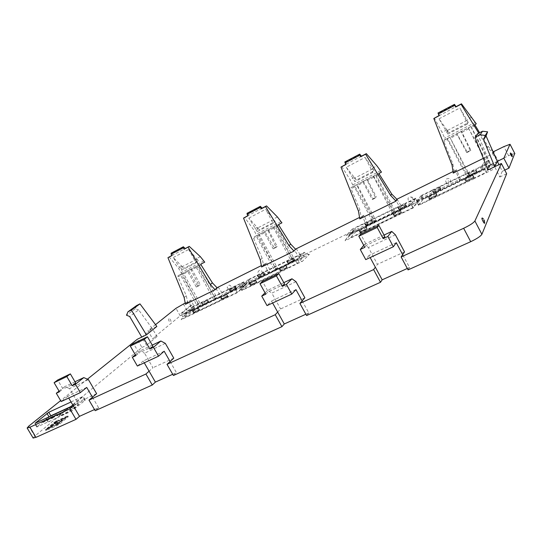<?xml version="1.0" encoding="UTF-8"?>
<svg xmlns="http://www.w3.org/2000/svg" width="542" height="542" viewBox="0 0 542 542"><rect width="100%" height="100%" fill="white"/><g stroke="black" fill="none" stroke-linecap="round" stroke-linejoin="round"><path stroke-width="0.41" stroke-dasharray="2.71 2.03" d="M61.476 413.309C59.986 414.549 59.376 415.314 59.661 415.599C60.291 416.69 72.269 410.179 76.747 406.31C78.17 405.104 78.732 404.373 78.441 404.108C77.709 403.092 66.09 409.393 61.476 413.309M69.301 407.55L61.266 412.95C59.769 414.19 59.166 414.955 59.444 415.24C60.074 416.324 72.052 409.813 76.537 405.944C77.953 404.745 78.522 404.014 78.231 403.749C77.452 403.472 75.033 404.42 70.982 406.602M72.872 405.07L82.94 396.73L85.053 400.342L71.679 411.141L37.235 426.872L35.094 423.275M85.053 400.342L85.284 400.043L84.735 400.199L82.94 396.73M71.266 406.398L84.735 400.199M35.02 423.309L37.019 426.676L49.044 416.893M37.019 426.676L36.741 427.015L37.235 426.872M43.116 422.469L46.836 420.274L47.195 419.975L46.212 419.948L45.779 420.301L46.598 420.321L43.116 422.469L42.899 422.11L46.985 419.623L46.002 419.589L45.569 419.942L46.388 419.962L42.899 422.11M51.341 417.279L47.208 420.66L51.551 417.835L52.92 416.608L51.341 417.279L51.131 416.927L46.991 420.301L52.046 416.927L52.709 416.256L51.131 416.927M54.884 416.588L52.262 418.045L55.325 415.633L56.212 415.49L56.714 414.813L55.63 415.328L51.517 418.607L54.884 416.588L54.674 416.229L52.046 417.686L56.504 414.454L53.631 416.181L51.354 418.288L54.674 416.229M58.13 415.436L57.256 415.436L60.745 413.282L57.018 415.477L56.659 415.775L57.703 415.789L57.913 415.077L57.046 415.077L60.528 412.923L56.808 415.118L57.913 415.077M71.043 401.961L82.628 396.602M46.836 420.274L46.619 419.921M43.55 422.11L43.34 421.757M46.598 420.321L46.388 419.962M45.779 420.301L45.569 419.942M46.212 419.948L46.002 419.589M47.195 419.975L46.985 419.623M47.208 420.66L46.991 420.301M52.425 416.784L52.215 416.425M52.743 416.649L52.533 416.29M52.92 416.608L52.709 416.256M52.906 416.676L52.696 416.324M52.791 416.818L52.581 416.459M52.567 417.022L52.357 416.663M52.262 417.286L52.046 416.927M51.551 417.835L51.334 417.476M50.853 418.295L50.643 417.943M50.392 418.559L50.182 418.207M49.966 418.763L49.756 418.41M49.356 419.047L49.146 418.688M47.608 420.477L47.398 420.118M54.491 416.764L54.281 416.405M54.092 417.198L53.882 416.839M53.306 417.747L53.096 417.387M52.588 418.194L52.378 417.835M51.978 418.519L51.761 418.16M51.72 418.62L51.504 418.261M51.565 418.648L51.354 418.288M51.517 418.607L51.307 418.248M51.585 418.485L51.368 418.126M52.018 418.031L51.802 417.672M52.391 417.699L52.181 417.34M52.879 417.293L52.669 416.933M53.841 416.541L53.631 416.181M54.776 415.87L54.566 415.511M55.63 415.328L55.419 414.969M56.002 415.118L55.792 414.759M56.348 414.942L56.138 414.583M56.714 414.813L56.504 414.454M56.808 414.86L56.598 414.508M56.639 415.091L56.429 414.732M56.212 415.49L55.995 415.131M55.812 415.673L55.602 415.314M56.07 415.423L55.86 415.064M56.165 415.287L55.955 414.928M56.09 415.26L55.873 414.908M55.84 415.355L55.63 414.996M55.325 415.633L55.108 415.274M54.701 416.039L54.491 415.68M53.99 416.554L53.78 416.195M53.218 417.164L53.008 416.805M52.594 417.699L52.384 417.34M52.262 418.045L52.046 417.686M52.222 418.18L52.012 417.821M52.499 418.099L52.283 417.74M52.906 417.882L52.696 417.523M53.401 417.57L53.191 417.211M53.943 417.191L53.733 416.832M57.256 415.436L57.046 415.077M57.703 415.789L57.486 415.429M56.659 415.775L56.449 415.416M57.018 415.477L56.808 415.118M60.745 413.282L60.528 412.923M60.318 413.634L60.108 413.275M49.647 418.282L51.029 417.15L51.957 416.737L51.639 417.116L49.647 418.282L49.857 418.634L51.239 417.509L51.029 417.15M478.735 133.156L487.509 147.499L493.362 153.447L483.301 158.379M493.613 152.986L493.362 153.447M493.288 151.807L492.895 151.997L498.396 160.628L497.786 161.889L492.299 153.101L493.992 152.268M497.786 161.889L459.541 180.411L455.754 171.021L454.128 171.814L453.241 173.101M453.261 172.844L454.128 171.814M454.142 171.563L452.875 163.874L443.864 141.537L443.641 140.392L445.361 139.599L442.055 132.39L434.325 118.027M474.717 124.565L471.012 126.449L471.344 127.553L490.151 165.479L488.132 166.455L468.322 127.817L449.874 137.221L468.83 175.811L466.852 176.767L447.557 139.66L443.864 141.537M467.211 151.97L470.829 150.175L461.459 131.333L456.886 133.664L467.211 151.97L466.75 152.634L457.252 134.728L450.178 138.325M466.75 152.634L470.388 150.832L461.174 131.476M493.003 151.604L488.132 146.435L479.575 132.729M492.895 151.997L492.299 153.101M510.808 154.666L498.396 160.628M511.411 154.416L514.758 153.447M512.292 156.652L510.517 153.02M504.792 170.113L502.285 171.306L498.972 164.66M497.326 161.353L490.686 164.578L477.549 133.752M490.686 164.578L487.875 170.019M502.285 171.306L499.778 177.038L494.704 166.719M499.778 177.038L506.662 173.758M484.663 222.708L482.468 218.087M408.058 269.889L409.542 267.47L402.672 254.652M395.396 234.801L368.404 247.538L377.462 264.333L375.362 267.199M404.528 251.874L377.462 264.333M396.277 242.708L369.021 255.445L370.152 257.552M369.021 255.445L365.742 259.604M363.743 245.35L364.637 244.279L368.404 247.538M305.864 314.231L308.798 312.91L302.145 300.844M308.798 312.91L306.596 315.552M304.868 297.768L280.587 308.954L277.667 312.09M296.013 281.704L271.806 293.127L280.587 308.954M272.626 303.005L271.522 301.027L267.03 305.613M265.065 292.849L267.673 290.309L271.806 293.127M173.413 375.498L176.428 372.611L170.08 361.534M165.33 343.384L144.551 353.188L152.925 367.747L149.097 371.175M173.772 358.147L152.925 367.747M164.172 351.216L143.237 360.999L144.28 362.822M143.237 360.999L137.377 366.04M135.331 354.814L140.032 350.904L144.551 353.188M94.518 409.556L98.603 407.713L95.196 410.707M98.603 407.713L92.452 397.205M96.632 393.675L77.682 402.401L73.4 405.958M88.448 379.664L69.559 388.58L77.682 402.401M86.727 387.422L67.716 396.304L68.732 398.031M67.716 396.304L61.185 401.547M59.064 391.107L64.871 386.582L69.559 388.58M33.116 438.024L34.776 436.1L141.916 347.483L137.295 339.258M87.391 379.197L60.636 400.613M47.669 421.696C45.88 418.783 46.266 417.509 48.807 417.868C50.589 420.768 50.21 422.042 47.669 421.696M141.916 347.483L146.516 345.288L141.767 337.104L152.302 328.635L138.63 309.882L129.667 316.487M136.57 305.58L135.29 308.798L138.63 309.882M156.848 326.433L147.905 330.769L152.553 338.682L157.078 336.514L152.302 328.635M155.527 324.665L147.905 330.769M185.398 302.883L191.096 300.092L194.747 307.876L187.532 311.379L180.215 315.796L152.553 338.682M170.073 319.062C171.407 321.338 171.238 322.226 169.565 321.711L168.711 320.234C168.528 318.737 168.982 318.344 170.073 319.062M191.096 300.092L188.948 301.826L192.437 309.814L194.747 307.876M192.437 309.814L220.75 296.101L215.994 288.568L217.247 287.958M169.158 256.874L178.332 267.944L181.8 273.839L178.047 275.682L178 276.793L186.292 295.763L187.742 302.422L188.948 301.826M201.041 263.974L198.311 265.363L198.331 266.447L215.106 298.744L213.609 299.462L196.353 267.45L196.319 266.379L182.668 273.331L182.674 274.415L199.32 306.386L197.857 307.097L180.737 275.397L178 276.793M188.474 270.383L191.644 268.771L187.817 270.722L188.474 270.383L197.606 286.02L196.312 287.043L187.911 271.745L182.674 274.415M196.312 287.043L199.002 285.702L191.062 270.146L190.987 269.11M187.742 302.422L185.445 304.279M51.239 417.509L51.937 417.184L51.727 416.832M51.937 417.184L51.957 416.737M52.167 417.096L52.025 416.751M52.134 417.225L51.639 417.116M51.856 417.469L51.266 417.408M51.476 417.767L50.941 417.631M51.151 417.99L50.63 417.821M50.84 418.173L50.318 417.97M50.535 418.329L49.857 418.634M438.011 113L439.616 115.256L439.047 115.561M439.122 115.717L456.059 106.652M220.75 296.101L222.925 294.211L270.383 271.203L268.432 272.999L264.848 264.618L266.671 263.005L261.562 265.512M459.541 180.411L460.402 179.05L402.191 207.281L400.972 208.785L366.372 225.553L367.794 223.961L301.203 256.258L299.414 257.992L268.432 272.999M407.306 268.48L409.542 267.47M172.722 374.285L176.428 372.611M157.078 336.514L146.516 345.288M67.1 416.114L67.52 416.825L68.265 416.615L67.913 417.069L59.938 423.803L57.276 425.45L46.565 430.287L45.846 430.483L46.233 429.996L56.944 421.622L56.524 420.917L67.1 416.114L67.845 415.904L67.493 416.358L59.512 423.078L56.842 424.725L57.276 425.45M67.52 416.825L56.944 421.622M406.934 207.186L417.814 201.922L413.282 207.904L345.03 240.783L351.135 234.178L406.934 207.186L406.304 205.899L407.096 206.983M434.217 193.853L433.437 192.749L434.217 193.853L495.158 164.504L492.603 169.687L474.602 178.359L473.904 177.031L474.494 178.555L418.6 205.343L416.547 201.475L427.658 196.089L429.799 200.079M418.6 205.343L423.004 199.409L434.081 194.05M259.449 278.419L259.171 278.669L258.595 277.484L259.449 278.419L309.394 254.367L302.375 261.332L287.68 268.412L287.023 267.22L287.416 268.663L241.8 290.512L239.862 287.05L248.981 282.626L250.831 286.291M241.8 290.512L250.038 283.087L259.171 278.669M228.257 297.036L181.136 319.739L190.493 311.894L237.044 289.259L245.75 285.16L237.43 292.619L228.257 297.036L227.613 295.891L227.958 297.307M460.402 179.05L456.574 169.822L455.754 171.021M466.852 176.767L467.489 175.872L447.523 138.434L447.557 139.66M468.83 175.811L466.899 176.848M468.877 175.893L469.46 174.917L449.874 137.221M456.886 133.664L457.252 134.728M470.829 150.175L470.388 150.832M468.322 127.817L488.667 165.608L490.673 164.632L490.192 165.567L488.173 166.543L488.667 165.608M471.012 126.449L490.673 164.632M384.054 235.065L364.637 244.279M364.813 247.342L366.595 245.187L360.654 234.178M384.847 236.542L366.595 245.187M295.946 289.611L271.522 301.027M283.812 282.646L267.673 290.309M265.797 294.177L268.243 291.779L262.491 281.42M284.584 284.042L268.243 291.779M152.248 345.105L140.032 350.904M135.812 355.654L138.989 353.005L133.508 343.493M152.986 346.379L138.989 353.005M74.986 381.778L64.871 386.582M59.457 391.771L63.001 389.007L57.689 379.983M75.697 382.991L63.001 389.007M135.29 308.798L126.476 315.227M218.026 286.874L222.925 294.211M216.969 287.755L215.994 288.568M197.857 307.097L199.564 305.763L181.313 274.028L180.716 274.327L180.737 275.397M199.32 306.386L197.898 307.165M199.361 306.46L201.021 305.058L183.264 273.039L182.668 273.331M187.817 270.722L187.911 271.745M197.606 286.02L200.289 284.685L199.002 285.702M191.644 268.771L200.289 284.685M196.319 266.379L196.909 266.088L215.262 298.154L216.753 297.429L213.65 299.536L215.262 298.154M198.311 265.363L198.887 265.079L216.753 297.429M171.177 253.161L173.081 254.828L171.814 255.485M171.882 255.621L185.235 248.46M447.523 138.434L450.145 137.092M474.69 124.66L445.361 139.599M468.573 127.709L471.255 126.34M457.177 133.508L461.459 131.333M447.014 130.087L448.749 132.715L447.13 130.629L447.875 134.05L439.02 118.827L447.014 130.087M439.02 118.827L459.86 107.953L468.383 122.661L448.749 132.715M266.671 263.005L270.383 271.203M231.908 287.707C230.479 290.654 228.907 290.526 227.193 287.328C228.616 284.374 230.187 284.503 231.908 287.707M257.87 272.362C259.367 269.333 260.987 269.455 262.721 272.728C261.217 275.749 259.598 275.627 257.87 272.362M299.414 257.992L294.455 250.099L295.824 249.428M260.296 259.821L262.125 258.243L263.527 265.262L264.848 264.618M262.125 258.243L253.609 238.324L253.588 237.206L256.84 235.621L253.399 229.361L244.55 217.396M278.757 224.381L275.763 225.906L275.864 227.003L293.236 260.885L291.603 261.678L273.703 228.101L273.588 227.017L258.642 234.632L258.724 235.723L275.966 269.252L274.36 270.031L256.603 236.8L253.609 238.324M274.266 247.904L277.199 246.447L268.324 229.706L264.293 231.766L264.862 231.475L274.266 247.904L273.182 248.839L264.455 232.803L258.724 235.723M273.182 248.839L276.122 247.376L267.768 229.998M296.128 248.548L301.203 256.258M295.458 249.171L294.455 250.099M367.794 223.961L364.014 215.242L359.786 217.315M364.014 215.242L362.679 216.651L366.372 225.553M400.972 208.785L395.741 200.438L397.272 199.693M341.772 166.496L350.098 179.653L353.479 186.394L350.972 187.6L351.087 188.731L359.868 209.889L361.202 217.376L362.679 216.651M379.088 173.277L375.742 174.985L375.952 176.082L394.068 212.03L392.245 212.918L373.309 176.225L356.609 184.727L374.779 221.38L372.991 222.247L354.434 187.031L351.087 188.731M363.377 181.292L367.246 179.321L362.944 181.516L363.377 181.292L373.113 198.758L372.327 199.564L363.201 182.573L356.799 185.825M372.327 199.564L375.62 197.932L366.819 179.544M396.9 199.104L402.191 207.281M396.717 199.314L395.741 200.438M456.574 169.822L453.295 171.428M446.642 183.304C444.657 179.714 445.734 178.183 449.88 178.704C451.865 182.302 450.788 183.833 446.642 183.304L448.464 180.716M412.089 197.139C414.047 200.655 413.018 202.146 409.007 201.597C407.049 198.087 408.072 196.604 412.089 197.139L410.795 199.056M56.842 424.725L45.42 429.765L53.929 422.53L56.524 420.917M417.814 201.922L415.822 198.162L405.165 203.345L406.27 205.94M366.656 226.542L366.175 226.109L406.636 206.522M366.467 226.759L366.175 226.109M365.809 225.547L364.292 223.223L352.28 229.063L353.255 230.858L351.135 234.178M353.255 230.858L347.192 237.389L345.03 240.783M358.269 229.822L359.834 232.213L367.069 228.717L365.938 226.109L346.196 235.546L347.192 237.389M358.479 229.598L360.505 233.46M360.708 233.229L360.037 231.983M360.328 232.653L401.757 212.681L401.961 213.494M402.13 213.27L401.757 212.681M365.938 226.109L392.327 213.23L393.905 215.662L401.276 212.213L400.314 209.334L401.453 211.997M400.314 209.334L411.236 204.043L413.282 207.904M415.822 198.162L411.236 204.043M481.791 169.876L484.623 164.707L483.606 162.749L480.74 167.864L481.791 169.876L472.759 174.246L473.904 177.031M484.623 164.707L475.822 168.989L477.719 172.81M477.617 172.993L476.94 171.692M480.74 167.864L485.774 165.418L488.511 160.364L490.537 164.273L495.158 164.504M488.511 160.364L483.606 162.749M433.776 193.379L477.299 172.309M423.004 199.409L421.012 195.642L431.852 190.371L433.41 192.789M421.012 195.642L416.547 201.475M429.948 199.876L429.257 198.575M429.576 199.266L474.23 177.735M485.774 165.418L487.861 169.443L492.603 169.687M490.537 164.273L487.861 169.443M309.394 254.367L305.485 254.029L304.523 252.287L293.283 257.755L295.255 261.095M295.004 261.332L294.367 260.174M258.913 278.046L294.733 260.702M250.038 283.087L248.148 279.699L257.098 275.35L258.541 277.531M248.148 279.699L239.862 287.05M251.115 286.027L250.465 284.862M250.736 285.498L287.301 267.87M304.523 252.287L297.389 259.184L285.905 264.747L287.023 267.22M297.389 259.184L298.371 260.973L302.375 261.332M305.485 254.029L298.371 260.973M198.026 307.422L191.699 310.491L193.142 312.646L199.124 309.76L198.284 307.206L219.91 296.731L221.373 298.927L227.315 296.162L226.21 293.778L226.515 293.513L227.613 295.891M226.515 293.513L235.492 289.164L237.43 292.619M245.75 285.16L243.866 281.779L235.492 289.164M236.752 289.509L236.183 288.344L237.044 289.259M243.866 281.779L235.059 286.068L236.129 288.391M203.535 305.471L202.979 305.132L236.502 288.9M203.23 305.729L202.979 305.132M202.606 304.638L201.197 302.531L192.911 306.562L191.983 304.922L190.296 305.749L192.139 309.001L190.493 311.894M192.139 309.001L182.81 316.799L181.136 319.739M191.699 310.491L183.582 314.306L182.634 312.632L180.913 313.466L182.81 316.799M192.024 310.214L193.779 313.771M194.104 313.493L193.467 312.375M193.718 312.985L227.877 296.521M467.489 175.872L469.46 174.917M173.244 257.538L188.663 249.496L198.447 260.878L183.88 268.337L181.983 266.8L181.468 270.343L173.244 257.538L183.88 268.337M200.926 264.096L181.8 273.839M181.313 274.028L183.264 273.039M196.909 266.088L198.887 265.079M199.564 305.763L201.021 305.058M263.527 265.262L261.583 266.982M468.383 122.661L466.967 120.446L467.631 123.949L459.86 107.953M466.967 120.446L447.13 130.629M447.875 134.05L467.631 123.949M274.36 270.031L275.803 268.805L257.03 235.465L256.508 235.716L256.603 236.8M275.966 269.252L274.401 270.106M276.007 269.327L277.396 268.033L259.157 234.381L258.642 234.632M264.293 231.766L264.455 232.803M277.199 246.447L276.122 247.376M273.588 227.017L274.089 226.773L292.978 260.478L294.604 259.686L293.276 260.959L291.643 261.752L292.978 260.478M275.763 225.906L276.264 225.668L294.604 259.686M361.202 217.376L359.773 218.887M372.991 222.247L374.041 221.177L354.631 185.743L354.231 185.94L354.434 187.031M374.779 221.38L373.031 222.322M374.82 221.454L375.823 220.316L357.009 184.537L356.609 184.727M362.944 181.516L363.201 182.573M373.113 198.758L376.392 197.132L375.62 197.932M367.246 179.321L376.392 197.132M373.309 176.225L373.689 176.042L393.214 211.881L395.03 211.001L394.109 212.112L392.286 212.999L393.214 211.881M375.742 174.985L376.114 174.802L395.03 211.001M61.307 419.284L66.171 417.062L60.718 420.077L60.629 419.718L66.422 417.489L64.674 418.709L61.978 419.935L61.72 419.508M54.247 422.902L55.575 421.798L59.478 420.097L59.715 421.127L62.804 419.887L61.036 421.127L56.89 423.288L57.486 422.387L57.316 421.581L56.917 421.69L54.247 422.902L54.498 423.329L54.071 423.444L59.302 420.639L59.728 420.524L59.966 421.554M50.826 425.755L56.28 422.496L55.677 423.383L55.846 424.21L59.396 422.753L57.615 424L53.644 425.721L53.441 424.637L53.048 424.745L50.826 425.755L51.077 426.181L50.65 426.297L54.64 424.054L54.39 423.627M47.188 429.189L52.046 426.974L51.795 426.54L52.418 425.714L48.719 427.509L46.93 428.756L47.188 429.189L48.97 427.936L48.719 427.509M47.608 429.074L46.93 428.756M47.35 428.641L51.795 426.54M405.165 203.345L406.304 205.899L398.973 209.456L406.432 205.736M364.292 223.223L365.85 225.506L372.923 222.078L371.819 219.537L397.435 207.078L398.973 209.456M352.28 229.063L346.196 235.546M359.834 232.213L367.232 228.534L366.101 225.933M475.822 168.989L476.96 171.658L469.067 175.479L477.041 171.516M431.852 190.371L433.437 192.749L441.046 189.063L439.935 186.414L467.489 173.013L469.067 175.479M427.509 196.292L429.115 198.785L436.913 195.018L435.768 192.295L427.658 196.089M429.115 198.785L437.028 194.856L435.883 192.132L464.155 178.44L465.781 180.974L473.884 177.065L465.781 180.974M472.759 174.246L473.796 177.22M293.283 257.755L294.611 259.93L287.931 263.263L294.611 259.93M257.098 275.35L257.369 275.099L258.595 277.484L264.862 274.442L263.785 272.07L286.467 261.041L287.931 263.263M248.697 282.89L250.18 285.126L256.576 282.036L255.472 279.604L248.981 282.626M250.18 285.126L256.806 281.826L255.695 279.401L278.845 268.188L280.349 270.465L286.969 267.274L280.349 270.465M285.905 264.747L286.759 267.47M193.142 312.646L199.381 309.543L198.284 307.206M235.059 286.068L235.343 285.81L236.42 288.141L230.126 291.278L236.42 288.141M201.197 302.531L201.509 302.267L202.674 304.584L208.541 301.738L207.478 299.455L228.697 289.137L230.126 291.278M180.913 313.466L190.296 305.749M191.983 304.922L182.634 312.632M198.447 260.878L196.685 259.245L196.096 262.856L188.663 249.496M196.096 262.856L181.468 270.343M196.685 259.245L181.983 266.8M247.816 215.865L248.839 215.154L247.748 215.73M257.233 231.583L248.812 218.101L259.266 229.74L257.43 228.053L257.233 231.583L273.236 223.392L265.688 209.293L275.194 221.583L259.266 229.74M262.152 208.182L248.839 215.154L247.003 213.331M248.812 218.101L265.688 209.293M278.663 224.503L256.84 235.621M257.03 235.465L259.157 234.381M274.089 226.773L276.264 225.668M264.862 231.475L268.324 229.706M275.803 268.805L277.396 268.033M354.631 185.743L357.009 184.537M379.027 173.386L353.479 186.394M373.689 176.042L376.114 174.802M372.462 168.162L374.163 170.906L356.385 180.012L354.651 178.128L354.915 181.611L346.257 167.241L365.112 157.404L372.462 168.162L376.947 165.859M346.257 167.241L356.385 180.012M361.433 156.198L345.721 164.429M345.796 164.578L346.562 163.989L344.834 161.943M374.041 221.177L375.823 220.316M61.978 419.935L60.968 420.504L61.564 419.711M60.88 420.145L60.629 419.718M60.968 420.504L60.718 420.077M59.979 421.568L63.062 420.321L57.14 423.715L57.743 422.821L57.567 422.008L54.498 423.329M57.066 423.343L56.808 422.909M57.14 423.715L56.89 423.288M54.64 424.054L56.531 422.923L55.934 423.817L56.097 424.643L59.654 423.187L57.872 424.433L53.902 426.154L53.699 425.07L51.077 426.181M56.605 423.295L56.354 422.862M56.531 422.923L56.28 422.496M52.046 426.974L52.737 426.527L52.418 425.714M52.676 426.147L48.97 427.936M52.737 426.527L52.486 426.1M397.435 207.078L405.328 203.142M397.571 206.915L399.108 209.287M371.819 219.537L372.923 222.078M366.006 225.33L373.072 221.908M364.488 223.006L371.975 219.368M400.138 209.551L392.327 213.23M392.184 213.399L393.905 215.662M401.276 212.213L393.763 215.838M467.489 173.013L475.93 168.806M467.577 172.871L469.155 175.337M439.935 186.414L441.046 189.063M433.553 192.593L441.147 188.907M431.994 190.174L440.043 186.265M472.644 174.436L464.155 178.44M464.06 178.596L465.693 181.13M286.467 261.041L293.534 257.518M286.671 260.851L288.134 263.073M263.785 272.07L264.862 274.442M258.819 277.28L265.079 274.245M257.369 275.099L264.001 271.874M285.641 264.997L278.845 268.188M278.629 268.392L280.139 270.668M226.21 293.778L219.666 296.948L221.373 298.927M227.315 296.162L221.129 299.143M228.697 289.137L235.343 285.81M228.927 288.933L230.357 291.074M207.478 299.455L208.541 301.738M202.918 304.374L208.785 301.528M201.509 302.267L207.722 299.245M275.194 221.583L273.514 219.795L273.236 223.392M273.514 219.795L257.43 228.053M374.163 170.906L372.605 168.901L372.788 172.464L365.112 157.404M372.605 168.901L354.651 178.128M372.788 172.464L354.915 181.611M192.911 306.562L183.582 314.306M399.393 209.151L398.302 207.559L404.827 204.395L406.107 206.8L399.583 209.964L399.393 209.151L405.917 205.987M406.107 206.8L404.827 204.395M399.583 209.964L398.302 207.559M393.621 214.307L394.244 215.472L400.924 212.247L400.104 210.235L393.431 213.467L393.621 214.307L400.301 211.075M400.104 210.235L400.924 212.247M401.426 212.708L394.745 215.926L394.244 215.472M394.745 215.926L393.431 213.467M412.855 207.654L411.148 204.442L349.414 234.327L349.387 235.905L350.389 237.755L412.855 207.654L417.272 201.841L415.612 198.711L355.267 228.04L355.234 229.578L356.209 231.393L417.272 201.841M360.83 232.281L359.529 229.876L365.965 226.759L367.266 229.178L360.83 232.281L360.308 231.847L366.751 228.744L365.965 226.759M366.426 226.014L365.159 223.663L371.453 220.608L372.72 222.965L366.426 226.014L365.159 223.663M411.148 204.442L415.612 198.711M356.209 231.393L350.389 237.755M349.387 235.905L355.234 229.578M349.414 234.327L355.267 228.04M367.266 229.178L366.751 228.744M359.529 229.876L360.308 231.847M372.72 222.965L371.453 220.608M469.507 175.168L468.451 173.487L475.469 170.073L476.777 172.586L469.751 175.987L469.507 175.168L476.526 171.767M476.777 172.586L475.469 170.073M469.751 175.987L468.451 173.487M465.531 179.544L466.167 180.764L473.376 177.281L472.482 175.215L465.28 178.697L465.531 179.544L472.739 176.062M472.482 175.215L473.376 177.281M473.823 177.79L466.621 181.265L466.167 180.764M466.621 181.265L465.28 178.697M486.147 172.322L484.406 168.969L417.855 201.19L417.787 202.843L418.817 204.774L486.147 172.322L488.796 167.227L487.102 163.962L422.164 195.526L422.096 197.139L423.099 199.022L488.796 167.227M430.07 198.894L428.742 196.38L435.673 193.027L437.001 195.554L430.07 198.894L429.589 198.413L436.527 195.066L435.673 193.027M434.088 193.257L432.794 190.804L439.562 187.518L440.856 189.978L434.088 193.257L432.794 190.804M484.406 168.969L487.102 163.962M423.099 199.022L418.817 204.774M417.787 202.843L422.096 197.139M417.855 201.19L422.164 195.526M437.001 195.554L436.527 195.066M428.742 196.38L429.589 198.413M440.856 189.978L439.562 187.518M288.33 262.978L287.199 261.535L292.971 258.73L294.204 260.987L288.432 263.778L288.33 262.978L294.103 260.18M294.204 260.987L292.971 258.73M288.432 263.778L287.199 261.535M280.011 269.225L280.614 270.316L286.501 267.47L285.797 265.553L279.909 268.398L280.011 269.225L285.898 266.379M285.797 265.553L287.07 267.856L286.501 267.47M287.07 267.856L281.176 270.695L280.614 270.316M281.176 270.695L279.909 268.398M297.158 263.419L295.512 260.424L241.021 286.806L241.055 288.256L242.017 289.99L297.158 263.419L304.089 256.617L302.49 253.69L249.063 279.658L249.083 281.081L250.031 282.775L304.089 256.617M251.237 285.133L249.984 282.883L255.668 280.133L256.928 282.389L251.237 285.133L250.655 284.774L256.346 282.023L255.668 280.133M259.076 277.992L257.85 275.797L263.426 273.087L264.652 275.295L259.076 277.992L257.85 275.797M295.512 260.424L302.49 253.69M250.031 282.775L242.017 289.99M241.055 288.256L249.083 281.081M241.021 286.806L249.063 279.658M256.928 282.389L256.346 282.023M249.984 282.883L250.655 284.774M264.652 275.295L263.426 273.087M230.513 291L229.361 289.631L234.761 287.009L235.973 289.177L230.574 291.792L230.513 291L235.905 288.385M235.973 289.177L234.761 287.009M230.574 291.792L229.361 289.631M221.014 297.748L221.603 298.791L227.105 296.135L226.454 294.272L220.96 296.928L221.014 297.748L226.515 295.085M226.454 294.272L227.694 296.488L227.105 296.135M227.694 296.488L222.2 299.137L221.603 298.791M222.2 299.137L220.96 296.928M237.118 292.355L235.513 289.475L184.612 314.116L184.666 315.512L185.615 317.178L237.118 292.355L245.221 285.106L243.649 282.287L193.663 306.589L193.711 307.951L194.632 309.584L245.221 285.106M194.219 312.626L192.993 310.458L198.311 307.89L199.537 310.065L194.219 312.626L193.616 312.3L198.934 309.733L198.311 307.89M203.094 305.099L201.902 302.978L207.119 300.437L208.324 302.572L203.094 305.099L203.054 304.306L201.902 302.978M235.513 289.475L243.649 282.287M194.632 309.584L185.615 317.178M184.666 315.512L193.711 307.951M184.612 314.116L193.663 306.589M199.537 310.065L198.934 309.733M192.993 310.458L193.616 312.3M208.324 302.572L207.708 300.769L207.119 300.437M71.395 406.29L73.563 409.976M69.505 407.455L71.679 411.141M493.477 152.681L493.145 153.305M468.667 128.915L461.513 132.56M475.144 125.622L471.344 127.553M508.579 155.69L503.891 146.604M28.807 426.08L34.776 436.1M180.215 315.796L175.967 308.31M183.304 303.913L187.532 311.379M196.353 267.45L191.062 270.146M201.136 265.018L198.331 266.447M187.735 302.212L185.445 304.069M487.509 147.499L488.132 146.435M454.901 104.809L438.444 113.441M452.875 163.874L452.035 165.032M447.238 138.562L443.641 140.392M186.292 295.763L184.131 297.47M180.716 274.327L178.047 275.682M183.941 247.03L171.78 253.419M475.354 122.39L444.711 138.027M471.709 117.147L466.75 119.694M446.886 129.904L442.055 132.39M273.703 228.101L267.911 231.048M278.94 225.438L275.864 227.003M373.533 177.315L367.056 180.608M379.386 174.341L375.952 176.082M59.512 423.078L59.938 423.803M67.913 417.069L67.493 416.358M53.929 422.53L54.342 423.234M46.233 429.996L45.806 429.278M46.138 429.569L46.565 430.287M181.922 266.095L178.332 267.944M200.323 256.637L196.651 258.527M203.921 260.912L181.184 272.518M263.527 265.045L261.59 266.759M256.508 235.716L253.588 237.206M361.209 217.139L359.78 218.65M359.868 209.889L358.519 211.265M354.231 185.94L350.972 187.6M257.321 227.342L253.399 229.361M277.45 216.996L273.432 219.063M281.081 221.536L256.21 234.225M380.592 170.75L352.835 184.91M354.475 177.403L350.098 179.653M62.472 419.203L62.222 418.776M61.117 420.409L60.867 419.982M64.674 418.709L64.423 418.282M65.982 417.611L65.731 417.184M55.826 422.225L55.575 421.798M57.174 422.116L56.917 421.69M57.574 422.022L57.323 421.595M57.743 422.821L57.486 422.387M57.283 423.207L57.025 422.774M58.184 423.051L57.926 422.624M59.044 422.577L58.787 422.143M61.293 421.554L61.036 421.127M62.621 420.436L62.364 420.009M60.372 421.459L60.121 421.026M59.302 420.639L59.051 420.219M52.418 425.063L52.167 424.637M53.306 425.172L53.048 424.745M53.705 425.084L53.448 424.65M54.322 426.039L54.071 425.606M57.872 424.433L57.615 424M59.214 423.302L58.956 422.875M56.497 424.535L56.239 424.101M56.09 424.63L55.833 424.196M55.934 423.817L55.677 423.383M56.395 423.431L56.138 423.004M55.501 423.58L55.243 423.153M52.52 426.242L52.269 425.816M51.659 426.723L51.409 426.29M51.124 427.489L50.867 427.055M360.213 154.504L345.335 162.315M260.885 206.644L247.565 213.636M398.79 208.013L405.308 204.849M359.692 230.709L366.135 227.593M365.667 224.09L371.954 221.041M366.263 225.208L372.557 222.159M468.891 173.982L475.903 170.581M428.959 197.227L435.897 193.867M433.254 191.279L440.023 187.999M433.871 192.437L440.632 189.165M287.748 261.915L293.513 259.117M250.058 283.703L255.749 280.952M258.412 276.156L263.988 273.453M258.995 277.199L264.571 274.496M229.937 289.977L235.33 287.362M193.033 311.271L198.352 308.703M202.484 303.303L207.708 300.769M203.054 304.306L208.277 301.779M59.661 415.599L59.444 415.24M78.441 404.108L78.231 403.749M85.284 400.043L83.17 396.439M36.741 427.015L34.6 423.417M509.995 144.274L514.717 153.44M512 154.619L511.533 153.874M484.216 220.12L483.328 218.819M168.711 320.234L169.219 321.311M67.845 415.904L68.265 416.615M45.42 429.765L45.846 430.483M66.171 417.062L66.422 417.489M53.827 423.017L54.078 423.444M57.567 422.008L57.316 421.581M62.804 419.887L63.055 420.321M50.399 425.87L50.65 426.297M53.699 425.07L53.441 424.637M59.396 422.753L59.647 423.187M56.097 424.643L55.846 424.21"/><path stroke-width="0.81" d="M70.982 406.602L69.301 407.55M71.043 401.961L48.78 412.266L50.86 415.775L71.266 406.398M50.86 415.775L49.146 416.812M72.872 405.07L69.505 407.455L35.094 423.275L48.78 412.266M478.735 133.156L461.046 104.24L455.619 107.079L454.481 104.355L456.059 106.652L461.472 103.813L476.282 123.847L474.717 124.565L479.575 132.729M483.301 158.379L453.241 173.101L452.035 165.032L433.817 118.495L439.122 115.717L438.011 113L454.481 104.355M493.003 151.604L493.992 152.268L493.613 152.986M514.758 153.447L508.979 168.108L503.83 158.203L509.995 144.274L503.891 146.604L493.288 151.807M510.808 154.666L511.411 154.416M511.533 153.874L510.517 153.02C510.042 152.932 510.408 153.982 511.614 156.177L512.292 156.652L512 154.619M503.83 158.203L497.326 161.353L486.052 135.954L483.613 139.761L494.704 166.719L487.875 170.019L475.022 137.329L477.549 133.752L482.536 131.239L480.117 134.768L475.022 137.329M498.972 164.66L497.326 161.353L494.704 166.719L501.391 163.494L506.662 173.758L481.885 234.327C480.571 236.326 476.845 238.778 470.7 241.691L408.058 269.889L401.127 256.962L463.647 228.284L470.7 241.691M508.979 168.108L504.792 170.113M486.052 135.954L487.604 131.821L482.536 131.239M487.604 131.821L485.253 135.453L483.613 139.761M485.253 135.453L480.117 134.768M481.885 234.327L474.894 220.987L501.391 163.494M483.328 218.819L482.468 218.087C481.418 217.701 481.804 219.164 483.64 222.477C484.392 223.494 484.738 223.575 484.663 222.708L484.216 220.12M474.894 220.987C473.532 222.904 469.785 225.337 463.647 228.284M401.127 256.962L402.672 254.652L396.277 242.708L393.37 246.732L387.855 236.447L391.737 231.42L384.054 235.065M402.672 254.652L404.528 251.874L395.396 234.801L391.737 231.42M370.152 257.552L375.362 267.199L373.621 269.577L380.491 282.294L306.596 315.552L299.882 303.398L373.621 269.577M393.37 246.732L365.742 259.604L360.274 249.489L363.743 245.35M380.491 282.294L382.178 279.814L375.362 267.199M302.145 300.844L304.868 297.768L296.013 281.704L291.969 278.778L286.406 284.428L291.745 294.096L295.946 289.611L302.145 300.844L299.882 303.398M281.908 326.67L173.413 375.498L167.017 364.339L275.248 314.699L281.908 326.67L284.272 323.974L272.626 303.005M291.745 294.096L267.03 305.613L261.739 296.095L265.065 292.849M275.248 314.699L277.667 312.09M167.017 364.339L170.08 361.534L164.172 351.216L158.521 356.189L153.433 347.32L160.866 341.013L152.248 345.105M170.08 361.534L173.772 358.147L165.33 343.384L160.866 341.013M144.28 362.822L149.097 371.175L145.92 374.014L152.268 385.016L95.196 410.707L88.996 400.125L145.92 374.014M158.521 356.189L137.377 366.04L132.336 357.3L135.331 354.814M152.268 385.016L155.391 382.103L149.097 371.175M92.452 397.205L96.632 393.675L88.448 379.664L83.793 377.598L75.433 384.217L80.358 392.611L86.727 387.422L92.452 397.205L88.996 400.125M68.732 398.031L79.498 416.331L94.518 409.556M80.358 392.611L61.185 401.547L56.3 393.262L59.064 391.107M75.995 419.345L35.975 437.36L29.939 427.218L69.85 408.912L75.995 419.345L79.498 416.331M69.85 408.912L73.4 405.958M29.939 427.218L27.147 428.017L28.807 426.08L60.636 400.613M35.975 437.36L33.116 438.024M146.394 334.868L131.394 310.085L139.965 303.872L156.848 326.433L146.394 334.868L137.295 339.258L87.391 379.197M131.394 310.085L127.959 311.819L126.476 315.227L129.667 316.487L141.767 337.104M139.965 303.872L136.57 305.58L127.959 311.819M185.398 302.883L175.967 308.31L155.527 324.665M212.389 282.849L210.337 284.516L215.079 289.76L217.247 287.958L212.389 282.849L201.136 265.018L201.041 263.974L204.754 262.152L200.926 264.096M210.337 284.516L188.067 247.145L184.07 249.239L183.345 247.782L171.164 254.178L171.882 255.621L167.952 257.674L184.131 297.47L185.445 304.279L215.079 289.76M461.472 103.813L461.046 104.24M455.619 107.079L456.059 106.652M439.047 115.561L433.817 118.495M382.178 279.814L407.306 268.48M284.272 323.974L305.864 314.231M155.391 382.103L172.722 374.285M387.855 236.447L383.201 238.643L377.178 227.423L378.878 225.411L360.654 234.178L358.824 236.244L377.178 227.423M360.274 249.489L364.813 247.342L358.824 236.244M383.201 238.643L384.847 236.542L378.878 225.411M286.406 284.428L282.247 286.393L276.413 275.851L260.004 283.737L265.797 294.177L261.739 296.095M291.969 278.778L283.812 282.646M282.247 286.393L284.584 284.042L278.798 273.575L276.413 275.851M153.433 347.32L149.877 349.001L144.321 339.333L130.29 346.081L135.812 355.654L132.336 357.3M149.877 349.001L152.986 346.379L147.471 336.772L144.321 339.333M75.433 384.217L72.208 385.741L66.829 376.575L54.105 382.693L57.689 379.983L70.358 373.885L66.829 376.575M56.3 393.262L59.457 391.771L54.105 382.693M83.793 377.598L74.986 381.778M72.208 385.741L75.697 382.991L70.358 373.885M261.562 265.512L216.969 287.755M171.814 255.485L167.952 257.674M188.067 247.145L189.233 246.366L200.323 256.637L204.754 262.152M184.07 249.239L189.233 246.366M183.345 247.782L183.345 246.766L185.235 248.46M171.164 254.178L171.177 253.161L183.345 246.766M476.282 123.847L474.69 124.66M290.688 244.117L288.988 245.634L293.852 250.953L295.634 249.3L290.688 244.117L278.94 225.438L278.757 224.381L281.935 222.837L278.663 224.503M295.634 249.3L293.852 250.953M359.786 217.315L295.458 249.171M391.771 194.104L390.592 195.405L395.843 200.98L397.272 199.693L391.771 194.104L379.386 174.341L379.088 173.277L381.487 172.132L379.027 173.386M453.295 171.428L396.717 199.314M260.004 283.737L262.491 281.42L278.798 273.575M147.471 336.772L133.508 343.493L130.29 346.081M247.748 215.73L243.521 218.114L260.296 259.821L261.583 266.982L294.042 251.088M288.988 245.634L265.546 206.583L266.529 205.892L277.45 216.996L281.935 222.837M345.721 164.429L340.993 167.085L358.519 211.265L359.773 218.887L396.046 201.116M390.592 195.405L365.613 154.199L366.324 153.637L376.947 165.859L381.487 172.132M365.613 154.199L360.708 156.767L359.725 154.124L361.433 156.198L366.324 153.637M340.993 167.085L345.796 164.578L344.834 161.943L359.725 154.124M265.546 206.583L261.163 208.88L260.329 206.333L262.152 208.182L266.529 205.892M243.521 218.114L247.816 215.865L247.003 213.331L260.329 206.333M261.163 208.88L262.152 208.182M360.708 156.767L361.433 156.198M49.031 416.866L46.964 413.377M454.779 105.378L438.288 114.03M493.769 152.133L493.477 152.681M510.151 144.49L514.88 153.684M217.071 287.829L214.91 289.631M397.069 199.551L395.843 200.98M359.908 155.154L344.997 162.973M260.404 207.356L247.064 214.354M27.147 428.017L33.164 438.105"/></g></svg>
